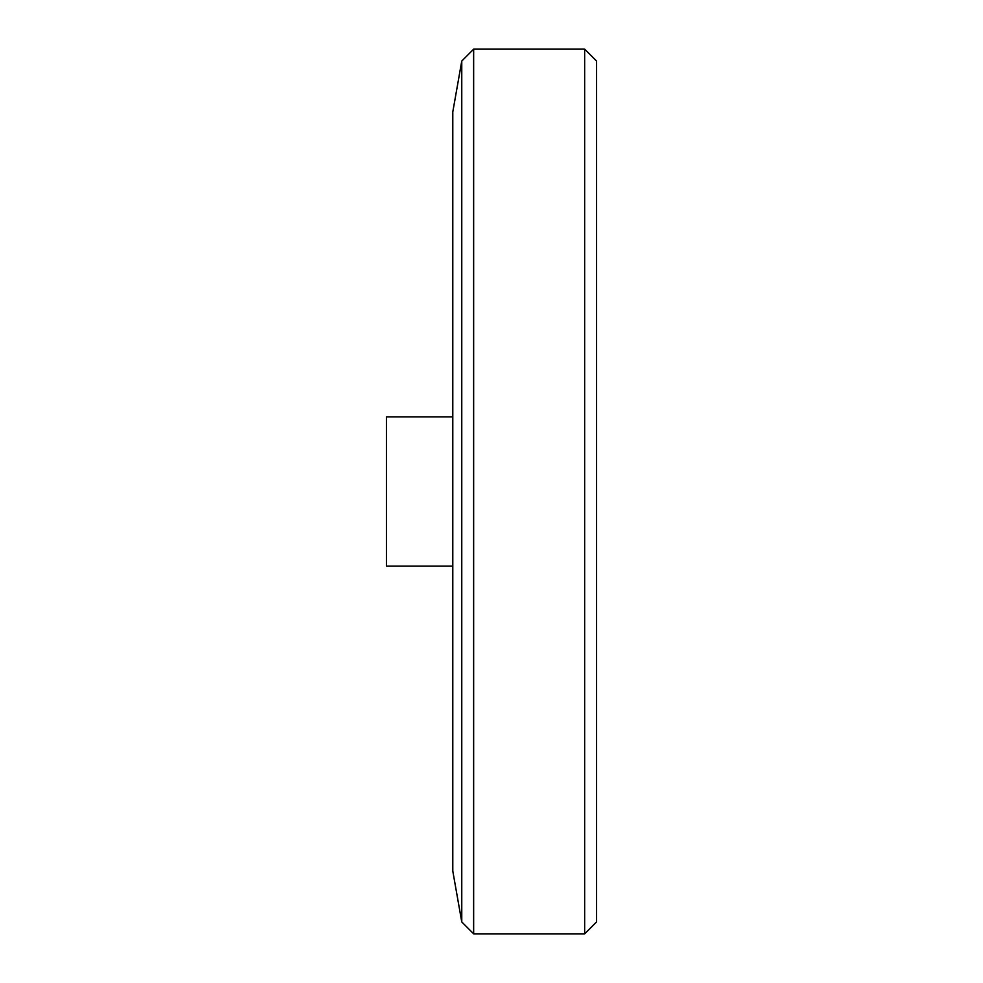 <?xml version="1.0" encoding="UTF-8"?>
<svg xmlns="http://www.w3.org/2000/svg" width="983" height="983" viewBox="0 0 983 983"><rect width="100%" height="100%" fill="white"/><g stroke="black" fill="none" stroke-linecap="round" stroke-linejoin="round"><path stroke-width="1.47" d="M452.794 416.853L386.442 416.853L386.442 566.147L452.794 566.147M461.764 61.032L452.794 111.915L452.794 871.085L461.764 921.968M584.676 49.15L596.558 61.044L596.558 921.956L584.676 933.85M473.646 49.15L461.764 61.044L461.764 921.956L473.646 933.85L584.664 933.85L584.664 49.15L473.646 49.15L473.646 933.85"/></g></svg>
